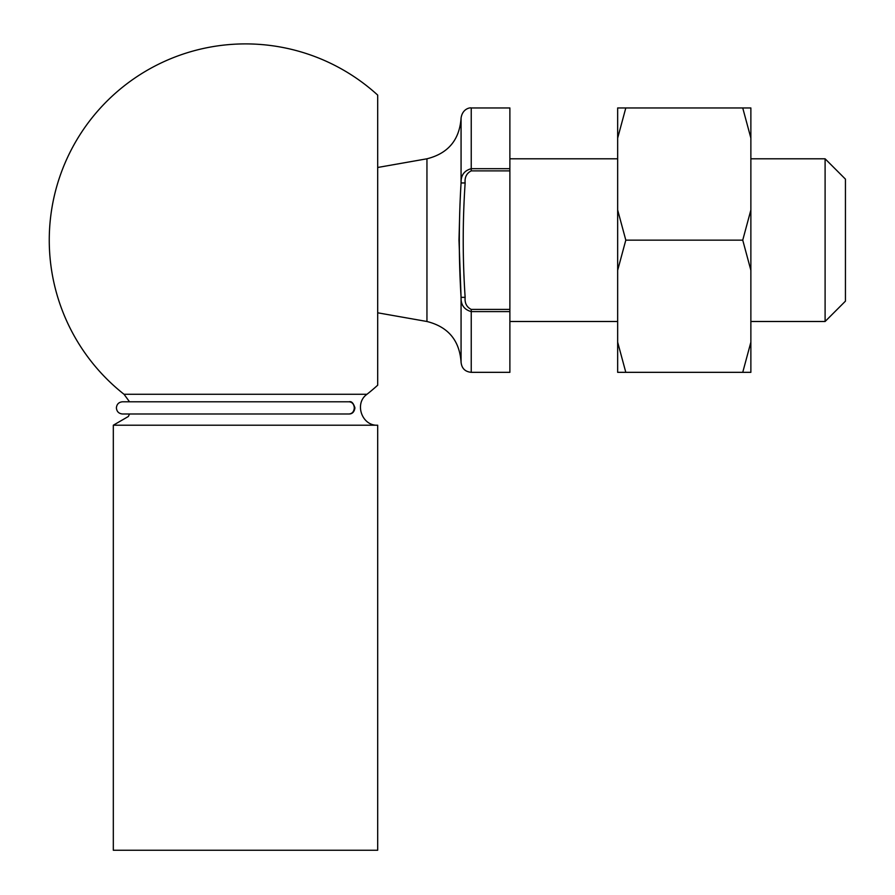 <?xml version="1.0" encoding="UTF-8"?>
<svg xmlns="http://www.w3.org/2000/svg" width="895" height="895" viewBox="0 0 895 895"><rect width="100%" height="100%" fill="white"/><g stroke="black" fill="none" stroke-linecap="round" stroke-linejoin="round"><path stroke-width="1.34" d="M465.143 182.949C462.581 221.121 462.581 259.259 465.143 297.341C464.594 303.047 466.631 307.075 471.24 309.413L509.881 309.413L509.881 372.331L471.24 372.331C465.064 371.727 461.675 368.337 461.07 362.162L461.07 297.341C458.732 259.259 458.732 221.132 461.07 182.949C460.791 175.386 464.181 170.632 471.24 168.685L509.881 168.685L509.881 170.878L471.24 170.878C466.619 173.238 464.583 177.266 465.143 182.949L461.07 182.949L461.07 118.129C459.504 139.911 448.126 153.47 426.949 158.795L426.949 321.495C448.126 326.82 459.504 340.38 461.07 362.162M509.881 311.605L471.24 311.605C464.181 309.648 460.791 304.893 461.07 297.341L458.99 240.14M845.439 179.134L845.439 301.156L825.1 321.495L825.1 158.795L845.439 179.134M509.881 158.795L617.662 158.795M750.871 158.795L825.1 158.795M471.24 170.878L471.24 107.959L509.881 107.959L509.881 168.685M509.881 309.413L509.881 170.878M459.582 218.324L458.99 239.994M377.69 167.477L426.949 158.795M465.143 297.341L461.07 297.341M377.69 850.25L113.318 850.25L113.318 425.214L377.69 425.214L377.69 850.25M377.69 425.214C361.882 426.098 354.006 403.376 366.972 394.281L124.036 394.281L129.518 401.788M124.036 394.281A196.251 196.251 0 0 1 94.87 114.359A196.251 196.251 0 0 1 377.69 95.094L377.69 385.197A196.251 196.251 0 0 1 366.972 394.281M750.871 138.11L750.871 107.959L742.738 107.959L750.871 138.11L750.871 270.301L742.738 240.14L750.871 209.989M617.662 138.11L617.662 107.959L625.806 107.959L617.662 138.11L617.662 209.989L625.806 240.14L617.662 270.301L617.662 342.181L625.806 372.331L750.871 372.331L750.871 270.301M742.738 372.331L750.871 342.181M625.806 372.331L617.662 372.331L617.662 342.181M625.806 240.14L742.738 240.14M625.806 107.959L742.738 107.959M617.662 270.301L617.662 209.989M354.297 407.885C353.984 404.193 352.261 402.157 349.128 401.788L122.503 401.788C118.789 402.146 116.764 404.182 116.395 407.885C116.764 411.599 118.789 413.624 122.503 413.993L349.117 413.993C352.261 413.635 353.984 411.599 354.297 407.885M471.24 309.413L471.24 372.331M509.881 321.495L617.662 321.495M750.871 321.495L825.1 321.495M377.69 312.803L426.949 321.495M471.24 107.959C470.792 107.478 462.469 108.172 461.07 118.129M122.503 413.993L129.518 413.993L128.354 416.488L113.318 425.214M349.128 401.788C351.5 401.061 353.435 403.097 354.935 407.885C354.286 411.924 352.35 413.949 349.095 413.993"/></g></svg>
